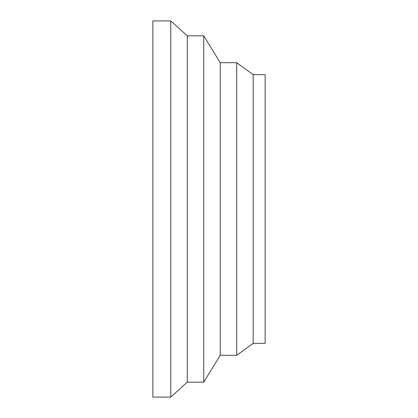 <?xml version="1.0" encoding="UTF-8"?>
<svg xmlns="http://www.w3.org/2000/svg" width="418" height="418" viewBox="0 0 418 418"><rect width="100%" height="100%" fill="white"/><g stroke="black" fill="none" stroke-linecap="round" stroke-linejoin="round"><path stroke-width="0.63" d="M170.784 209L170.784 20.9L152.868 20.9L152.868 397.1L170.784 397.1L170.784 209M203.744 382.172L203.744 35.828L220.229 62.7L220.229 355.3L203.744 382.172L187.264 382.172L187.264 35.828L170.784 20.9M236.708 62.7L253.188 74.644L253.188 343.356L236.708 355.3L236.708 62.7L220.229 62.7M253.188 343.356L265.132 343.356L265.132 74.644L253.188 74.644M187.264 35.828L203.744 35.828M220.229 355.3L236.708 355.3M187.264 382.172L170.784 397.1"/></g></svg>
